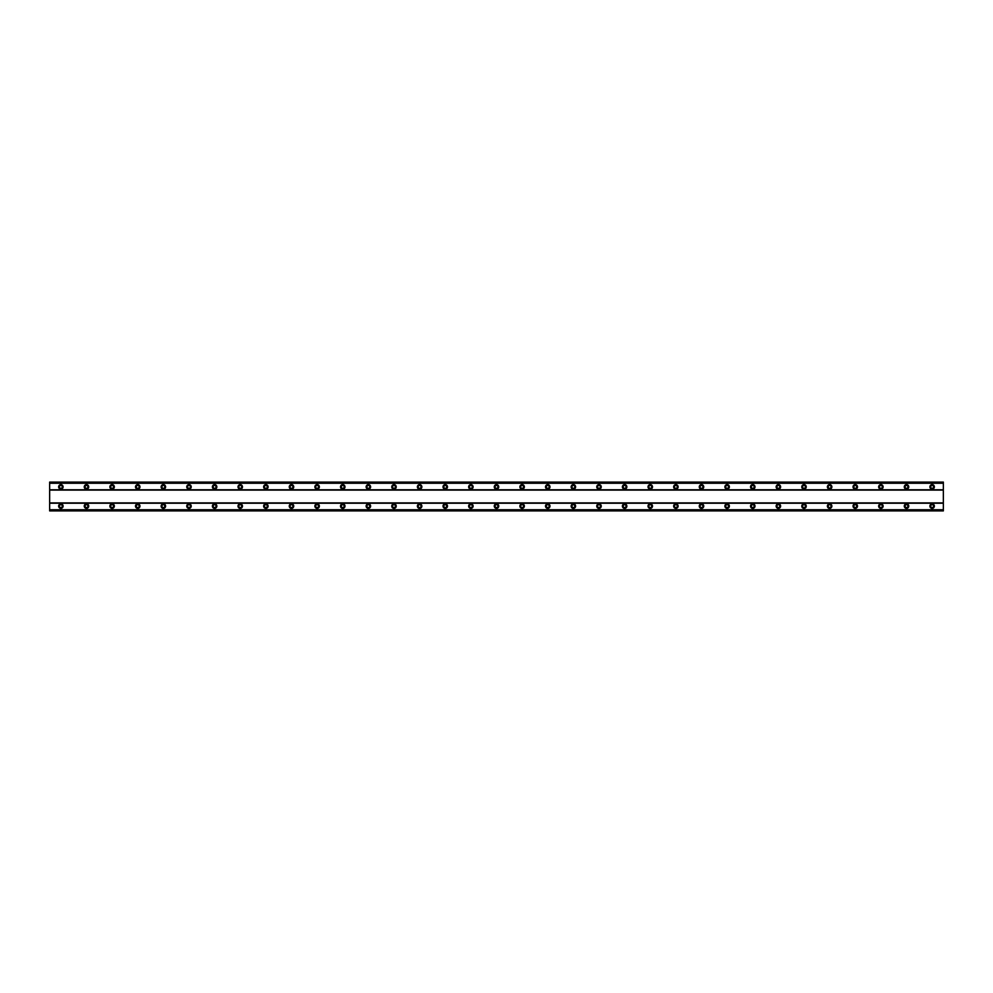 <?xml version="1.0" encoding="UTF-8"?>
<svg xmlns="http://www.w3.org/2000/svg" width="993" height="993" viewBox="0 0 993 993"><rect width="100%" height="100%" fill="white"/><g stroke="black" fill="none" stroke-linecap="round" stroke-linejoin="round"><path stroke-width="1.49" d="M60.858 503.873A2.247 2.247 0 0 0 58.624 506.107A2.247 2.247 0 0 0 60.858 508.354A2.247 2.247 0 0 0 63.105 506.107A2.247 2.247 0 0 0 60.858 503.873M932.142 503.873A2.247 2.247 0 0 0 929.895 506.107A2.247 2.247 0 0 0 932.142 508.354A2.247 2.247 0 0 0 934.376 506.107A2.247 2.247 0 0 0 932.142 503.873M906.51 503.873A2.247 2.247 0 0 0 904.275 506.107A2.247 2.247 0 0 0 906.51 508.354A2.247 2.247 0 0 0 908.756 506.107A2.247 2.247 0 0 0 906.51 503.873M880.89 503.873A2.247 2.247 0 0 0 878.644 506.107A2.247 2.247 0 0 0 880.89 508.354A2.247 2.247 0 0 0 883.125 506.107A2.247 2.247 0 0 0 880.89 503.873M855.258 503.873A2.247 2.247 0 0 0 853.024 506.107A2.247 2.247 0 0 0 855.258 508.354A2.247 2.247 0 0 0 857.505 506.107A2.247 2.247 0 0 0 855.258 503.873M829.639 503.873A2.247 2.247 0 0 0 827.392 506.107A2.247 2.247 0 0 0 829.639 508.354A2.247 2.247 0 0 0 831.873 506.107A2.247 2.247 0 0 0 829.639 503.873M804.007 503.873A2.247 2.247 0 0 0 801.773 506.107A2.247 2.247 0 0 0 804.007 508.354A2.247 2.247 0 0 0 806.254 506.107A2.247 2.247 0 0 0 804.007 503.873M778.388 503.873A2.247 2.247 0 0 0 776.141 506.107A2.247 2.247 0 0 0 778.388 508.354A2.247 2.247 0 0 0 780.622 506.107A2.247 2.247 0 0 0 778.388 503.873M752.756 503.873A2.247 2.247 0 0 0 750.522 506.107A2.247 2.247 0 0 0 752.756 508.354A2.247 2.247 0 0 0 755.003 506.107A2.247 2.247 0 0 0 752.756 503.873M727.137 503.873A2.247 2.247 0 0 0 724.89 506.107A2.247 2.247 0 0 0 727.137 508.354A2.247 2.247 0 0 0 729.371 506.107A2.247 2.247 0 0 0 727.137 503.873M701.505 503.873A2.247 2.247 0 0 0 699.258 506.107A2.247 2.247 0 0 0 701.505 508.354A2.247 2.247 0 0 0 703.752 506.107A2.247 2.247 0 0 0 701.505 503.873M675.885 503.873A2.247 2.247 0 0 0 673.639 506.107A2.247 2.247 0 0 0 675.885 508.354A2.247 2.247 0 0 0 678.12 506.107A2.247 2.247 0 0 0 675.885 503.873M650.254 503.873A2.247 2.247 0 0 0 648.007 506.107A2.247 2.247 0 0 0 650.254 508.354A2.247 2.247 0 0 0 652.5 506.107A2.247 2.247 0 0 0 650.254 503.873M624.634 503.873A2.247 2.247 0 0 0 622.388 506.107A2.247 2.247 0 0 0 624.634 508.354A2.247 2.247 0 0 0 626.868 506.107A2.247 2.247 0 0 0 624.634 503.873M599.002 503.873A2.247 2.247 0 0 0 596.756 506.107A2.247 2.247 0 0 0 599.002 508.354A2.247 2.247 0 0 0 601.249 506.107A2.247 2.247 0 0 0 599.002 503.873M573.383 503.873A2.247 2.247 0 0 0 571.136 506.107A2.247 2.247 0 0 0 573.383 508.354A2.247 2.247 0 0 0 575.617 506.107A2.247 2.247 0 0 0 573.383 503.873M547.751 503.873A2.247 2.247 0 0 0 545.505 506.107A2.247 2.247 0 0 0 547.751 508.354A2.247 2.247 0 0 0 549.998 506.107A2.247 2.247 0 0 0 547.751 503.873M522.132 503.873A2.247 2.247 0 0 0 519.885 506.107A2.247 2.247 0 0 0 522.132 508.354A2.247 2.247 0 0 0 524.366 506.107A2.247 2.247 0 0 0 522.132 503.873M496.5 503.873A2.247 2.247 0 0 0 494.253 506.107A2.247 2.247 0 0 0 496.5 508.354A2.247 2.247 0 0 0 498.747 506.107A2.247 2.247 0 0 0 496.5 503.873M470.868 503.873A2.247 2.247 0 0 0 468.634 506.107A2.247 2.247 0 0 0 470.868 508.354A2.247 2.247 0 0 0 473.115 506.107A2.247 2.247 0 0 0 470.868 503.873M445.249 503.873A2.247 2.247 0 0 0 443.002 506.107A2.247 2.247 0 0 0 445.249 508.354A2.247 2.247 0 0 0 447.495 506.107A2.247 2.247 0 0 0 445.249 503.873M419.617 503.873A2.247 2.247 0 0 0 417.383 506.107A2.247 2.247 0 0 0 419.617 508.354A2.247 2.247 0 0 0 421.864 506.107A2.247 2.247 0 0 0 419.617 503.873M393.998 503.873A2.247 2.247 0 0 0 391.751 506.107A2.247 2.247 0 0 0 393.998 508.354A2.247 2.247 0 0 0 396.244 506.107A2.247 2.247 0 0 0 393.998 503.873M368.366 503.873A2.247 2.247 0 0 0 366.132 506.107A2.247 2.247 0 0 0 368.366 508.354A2.247 2.247 0 0 0 370.612 506.107A2.247 2.247 0 0 0 368.366 503.873M342.746 503.873A2.247 2.247 0 0 0 340.5 506.107A2.247 2.247 0 0 0 342.746 508.354A2.247 2.247 0 0 0 344.993 506.107A2.247 2.247 0 0 0 342.746 503.873M317.115 503.873A2.247 2.247 0 0 0 314.88 506.107A2.247 2.247 0 0 0 317.115 508.354A2.247 2.247 0 0 0 319.361 506.107A2.247 2.247 0 0 0 317.115 503.873M291.495 503.873A2.247 2.247 0 0 0 289.248 506.107A2.247 2.247 0 0 0 291.495 508.354A2.247 2.247 0 0 0 293.742 506.107A2.247 2.247 0 0 0 291.495 503.873M265.863 503.873A2.247 2.247 0 0 0 263.629 506.107A2.247 2.247 0 0 0 265.863 508.354A2.247 2.247 0 0 0 268.11 506.107A2.247 2.247 0 0 0 265.863 503.873M240.244 503.873A2.247 2.247 0 0 0 237.997 506.107A2.247 2.247 0 0 0 240.244 508.354A2.247 2.247 0 0 0 242.478 506.107A2.247 2.247 0 0 0 240.244 503.873M214.612 503.873A2.247 2.247 0 0 0 212.378 506.107A2.247 2.247 0 0 0 214.612 508.354A2.247 2.247 0 0 0 216.859 506.107A2.247 2.247 0 0 0 214.612 503.873M188.993 503.873A2.247 2.247 0 0 0 186.746 506.107A2.247 2.247 0 0 0 188.993 508.354A2.247 2.247 0 0 0 191.227 506.107A2.247 2.247 0 0 0 188.993 503.873M163.361 503.873A2.247 2.247 0 0 0 161.127 506.107A2.247 2.247 0 0 0 163.361 508.354A2.247 2.247 0 0 0 165.608 506.107A2.247 2.247 0 0 0 163.361 503.873M137.742 503.873A2.247 2.247 0 0 0 135.495 506.107A2.247 2.247 0 0 0 137.742 508.354A2.247 2.247 0 0 0 139.976 506.107A2.247 2.247 0 0 0 137.742 503.873M112.11 503.873A2.247 2.247 0 0 0 109.875 506.107A2.247 2.247 0 0 0 112.11 508.354A2.247 2.247 0 0 0 114.356 506.107A2.247 2.247 0 0 0 112.11 503.873M86.49 503.873A2.247 2.247 0 0 0 84.244 506.107A2.247 2.247 0 0 0 86.49 508.354A2.247 2.247 0 0 0 88.725 506.107A2.247 2.247 0 0 0 86.49 503.873M60.858 484.646A2.247 2.247 0 0 0 58.624 486.893A2.247 2.247 0 0 0 60.858 489.127A2.247 2.247 0 0 0 63.105 486.893A2.247 2.247 0 0 0 60.858 484.646M932.142 484.646A2.247 2.247 0 0 0 929.895 486.893A2.247 2.247 0 0 0 932.142 489.127A2.247 2.247 0 0 0 934.376 486.893A2.247 2.247 0 0 0 932.142 484.646M906.51 484.646A2.247 2.247 0 0 0 904.275 486.893A2.247 2.247 0 0 0 906.51 489.127A2.247 2.247 0 0 0 908.756 486.893A2.247 2.247 0 0 0 906.51 484.646M880.89 484.646A2.247 2.247 0 0 0 878.644 486.893A2.247 2.247 0 0 0 880.89 489.127A2.247 2.247 0 0 0 883.125 486.893A2.247 2.247 0 0 0 880.89 484.646M855.258 484.646A2.247 2.247 0 0 0 853.024 486.893A2.247 2.247 0 0 0 855.258 489.127A2.247 2.247 0 0 0 857.505 486.893A2.247 2.247 0 0 0 855.258 484.646M829.639 484.646A2.247 2.247 0 0 0 827.392 486.893A2.247 2.247 0 0 0 829.639 489.127A2.247 2.247 0 0 0 831.873 486.893A2.247 2.247 0 0 0 829.639 484.646M804.007 484.646A2.247 2.247 0 0 0 801.773 486.893A2.247 2.247 0 0 0 804.007 489.127A2.247 2.247 0 0 0 806.254 486.893A2.247 2.247 0 0 0 804.007 484.646M778.388 484.646A2.247 2.247 0 0 0 776.141 486.893A2.247 2.247 0 0 0 778.388 489.127A2.247 2.247 0 0 0 780.622 486.893A2.247 2.247 0 0 0 778.388 484.646M752.756 484.646A2.247 2.247 0 0 0 750.522 486.893A2.247 2.247 0 0 0 752.756 489.127A2.247 2.247 0 0 0 755.003 486.893A2.247 2.247 0 0 0 752.756 484.646M727.137 484.646A2.247 2.247 0 0 0 724.89 486.893A2.247 2.247 0 0 0 727.137 489.127A2.247 2.247 0 0 0 729.371 486.893A2.247 2.247 0 0 0 727.137 484.646M701.505 484.646A2.247 2.247 0 0 0 699.258 486.893A2.247 2.247 0 0 0 701.505 489.127A2.247 2.247 0 0 0 703.752 486.893A2.247 2.247 0 0 0 701.505 484.646M675.885 484.646A2.247 2.247 0 0 0 673.639 486.893A2.247 2.247 0 0 0 675.885 489.127A2.247 2.247 0 0 0 678.12 486.893A2.247 2.247 0 0 0 675.885 484.646M650.254 484.646A2.247 2.247 0 0 0 648.007 486.893A2.247 2.247 0 0 0 650.254 489.127A2.247 2.247 0 0 0 652.5 486.893A2.247 2.247 0 0 0 650.254 484.646M624.634 484.646A2.247 2.247 0 0 0 622.388 486.893A2.247 2.247 0 0 0 624.634 489.127A2.247 2.247 0 0 0 626.868 486.893A2.247 2.247 0 0 0 624.634 484.646M599.002 484.646A2.247 2.247 0 0 0 596.756 486.893A2.247 2.247 0 0 0 599.002 489.127A2.247 2.247 0 0 0 601.249 486.893A2.247 2.247 0 0 0 599.002 484.646M573.383 484.646A2.247 2.247 0 0 0 571.136 486.893A2.247 2.247 0 0 0 573.383 489.127A2.247 2.247 0 0 0 575.617 486.893A2.247 2.247 0 0 0 573.383 484.646M547.751 484.646A2.247 2.247 0 0 0 545.505 486.893A2.247 2.247 0 0 0 547.751 489.127A2.247 2.247 0 0 0 549.998 486.893A2.247 2.247 0 0 0 547.751 484.646M522.132 484.646A2.247 2.247 0 0 0 519.885 486.893A2.247 2.247 0 0 0 522.132 489.127A2.247 2.247 0 0 0 524.366 486.893A2.247 2.247 0 0 0 522.132 484.646M496.5 484.646A2.247 2.247 0 0 0 494.253 486.893A2.247 2.247 0 0 0 496.5 489.127A2.247 2.247 0 0 0 498.747 486.893A2.247 2.247 0 0 0 496.5 484.646M470.868 484.646A2.247 2.247 0 0 0 468.634 486.893A2.247 2.247 0 0 0 470.868 489.127A2.247 2.247 0 0 0 473.115 486.893A2.247 2.247 0 0 0 470.868 484.646M445.249 484.646A2.247 2.247 0 0 0 443.002 486.893A2.247 2.247 0 0 0 445.249 489.127A2.247 2.247 0 0 0 447.495 486.893A2.247 2.247 0 0 0 445.249 484.646M419.617 484.646A2.247 2.247 0 0 0 417.383 486.893A2.247 2.247 0 0 0 419.617 489.127A2.247 2.247 0 0 0 421.864 486.893A2.247 2.247 0 0 0 419.617 484.646M393.998 484.646A2.247 2.247 0 0 0 391.751 486.893A2.247 2.247 0 0 0 393.998 489.127A2.247 2.247 0 0 0 396.244 486.893A2.247 2.247 0 0 0 393.998 484.646M368.366 484.646A2.247 2.247 0 0 0 366.132 486.893A2.247 2.247 0 0 0 368.366 489.127A2.247 2.247 0 0 0 370.612 486.893A2.247 2.247 0 0 0 368.366 484.646M342.746 484.646A2.247 2.247 0 0 0 340.5 486.893A2.247 2.247 0 0 0 342.746 489.127A2.247 2.247 0 0 0 344.993 486.893A2.247 2.247 0 0 0 342.746 484.646M317.115 484.646A2.247 2.247 0 0 0 314.88 486.893A2.247 2.247 0 0 0 317.115 489.127A2.247 2.247 0 0 0 319.361 486.893A2.247 2.247 0 0 0 317.115 484.646M291.495 484.646A2.247 2.247 0 0 0 289.248 486.893A2.247 2.247 0 0 0 291.495 489.127A2.247 2.247 0 0 0 293.742 486.893A2.247 2.247 0 0 0 291.495 484.646M265.863 484.646A2.247 2.247 0 0 0 263.629 486.893A2.247 2.247 0 0 0 265.863 489.127A2.247 2.247 0 0 0 268.11 486.893A2.247 2.247 0 0 0 265.863 484.646M240.244 484.646A2.247 2.247 0 0 0 237.997 486.893A2.247 2.247 0 0 0 240.244 489.127A2.247 2.247 0 0 0 242.478 486.893A2.247 2.247 0 0 0 240.244 484.646M214.612 484.646A2.247 2.247 0 0 0 212.378 486.893A2.247 2.247 0 0 0 214.612 489.127A2.247 2.247 0 0 0 216.859 486.893A2.247 2.247 0 0 0 214.612 484.646M188.993 484.646A2.247 2.247 0 0 0 186.746 486.893A2.247 2.247 0 0 0 188.993 489.127A2.247 2.247 0 0 0 191.227 486.893A2.247 2.247 0 0 0 188.993 484.646M163.361 484.646A2.247 2.247 0 0 0 161.127 486.893A2.247 2.247 0 0 0 163.361 489.127A2.247 2.247 0 0 0 165.608 486.893A2.247 2.247 0 0 0 163.361 484.646M137.742 484.646A2.247 2.247 0 0 0 135.495 486.893A2.247 2.247 0 0 0 137.742 489.127A2.247 2.247 0 0 0 139.976 486.893A2.247 2.247 0 0 0 137.742 484.646M112.11 484.646A2.247 2.247 0 0 0 109.875 486.893A2.247 2.247 0 0 0 112.11 489.127A2.247 2.247 0 0 0 114.356 486.893A2.247 2.247 0 0 0 112.11 484.646M86.49 484.646A2.247 2.247 0 0 0 84.244 486.893A2.247 2.247 0 0 0 86.49 489.127A2.247 2.247 0 0 0 88.725 486.893A2.247 2.247 0 0 0 86.49 484.646M60.858 488.333A1.44 1.44 0 0 1 59.419 486.893A1.44 1.44 0 0 1 60.858 485.453A1.44 1.44 0 0 1 62.298 486.893A1.44 1.44 0 0 1 60.858 488.333M932.142 488.333A1.44 1.44 0 0 1 930.702 486.893A1.44 1.44 0 0 1 932.142 485.453A1.44 1.44 0 0 1 933.581 486.893A1.44 1.44 0 0 1 932.142 488.333M906.51 488.333A1.44 1.44 0 0 1 905.07 486.893A1.44 1.44 0 0 1 906.51 485.453A1.44 1.44 0 0 1 907.95 486.893A1.44 1.44 0 0 1 906.51 488.333M880.89 488.333A1.44 1.44 0 0 1 879.45 486.893A1.44 1.44 0 0 1 880.89 485.453A1.44 1.44 0 0 1 882.33 486.893A1.44 1.44 0 0 1 880.89 488.333M855.258 488.333A1.44 1.44 0 0 1 853.819 486.893A1.44 1.44 0 0 1 855.258 485.453A1.44 1.44 0 0 1 856.698 486.893A1.44 1.44 0 0 1 855.258 488.333M829.639 488.333A1.44 1.44 0 0 1 828.199 486.893A1.44 1.44 0 0 1 829.639 485.453A1.44 1.44 0 0 1 831.079 486.893A1.44 1.44 0 0 1 829.639 488.333M804.007 488.333A1.44 1.44 0 0 1 802.567 486.893A1.44 1.44 0 0 1 804.007 485.453A1.44 1.44 0 0 1 805.447 486.893A1.44 1.44 0 0 1 804.007 488.333M778.388 488.333A1.44 1.44 0 0 1 776.948 486.893A1.44 1.44 0 0 1 778.388 485.453A1.44 1.44 0 0 1 779.828 486.893A1.44 1.44 0 0 1 778.388 488.333M752.756 488.333A1.44 1.44 0 0 1 751.316 486.893A1.44 1.44 0 0 1 752.756 485.453A1.44 1.44 0 0 1 754.196 486.893A1.44 1.44 0 0 1 752.756 488.333M727.137 488.333A1.44 1.44 0 0 1 725.697 486.893A1.44 1.44 0 0 1 727.137 485.453A1.44 1.44 0 0 1 728.577 486.893A1.44 1.44 0 0 1 727.137 488.333M701.505 488.333A1.44 1.44 0 0 1 700.065 486.893A1.44 1.44 0 0 1 701.505 485.453A1.44 1.44 0 0 1 702.945 486.893A1.44 1.44 0 0 1 701.505 488.333M675.885 488.333A1.44 1.44 0 0 1 674.433 486.893A1.44 1.44 0 0 1 675.885 485.453A1.44 1.44 0 0 1 677.325 486.893A1.44 1.44 0 0 1 675.885 488.333M650.254 488.333A1.44 1.44 0 0 1 648.814 486.893A1.44 1.44 0 0 1 650.254 485.453A1.44 1.44 0 0 1 651.693 486.893A1.44 1.44 0 0 1 650.254 488.333M624.634 488.333A1.44 1.44 0 0 1 623.182 486.893A1.44 1.44 0 0 1 624.634 485.453A1.44 1.44 0 0 1 626.074 486.893A1.44 1.44 0 0 1 624.634 488.333M599.002 488.333A1.44 1.44 0 0 1 597.563 486.893A1.44 1.44 0 0 1 599.002 485.453A1.44 1.44 0 0 1 600.442 486.893A1.44 1.44 0 0 1 599.002 488.333M573.383 488.333A1.44 1.44 0 0 1 571.931 486.893A1.44 1.44 0 0 1 573.383 485.453A1.44 1.44 0 0 1 574.823 486.893A1.44 1.44 0 0 1 573.383 488.333M547.751 488.333A1.44 1.44 0 0 1 546.311 486.893A1.44 1.44 0 0 1 547.751 485.453A1.44 1.44 0 0 1 549.191 486.893A1.44 1.44 0 0 1 547.751 488.333M522.132 488.333A1.44 1.44 0 0 1 520.68 486.893A1.44 1.44 0 0 1 522.132 485.453A1.44 1.44 0 0 1 523.572 486.893A1.44 1.44 0 0 1 522.132 488.333M496.5 488.333A1.44 1.44 0 0 1 495.06 486.893A1.44 1.44 0 0 1 496.5 485.453A1.44 1.44 0 0 1 497.94 486.893A1.44 1.44 0 0 1 496.5 488.333M470.868 488.333A1.44 1.44 0 0 1 469.428 486.893A1.44 1.44 0 0 1 470.868 485.453A1.44 1.44 0 0 1 472.32 486.893A1.44 1.44 0 0 1 470.868 488.333M445.249 488.333A1.44 1.44 0 0 1 443.809 486.893A1.44 1.44 0 0 1 445.249 485.453A1.44 1.44 0 0 1 446.689 486.893A1.44 1.44 0 0 1 445.249 488.333M419.617 488.333A1.44 1.44 0 0 1 418.177 486.893A1.44 1.44 0 0 1 419.617 485.453A1.44 1.44 0 0 1 421.069 486.893A1.44 1.44 0 0 1 419.617 488.333M393.998 488.333A1.44 1.44 0 0 1 392.558 486.893A1.44 1.44 0 0 1 393.998 485.453A1.44 1.44 0 0 1 395.437 486.893A1.44 1.44 0 0 1 393.998 488.333M368.366 488.333A1.44 1.44 0 0 1 366.926 486.893A1.44 1.44 0 0 1 368.366 485.453A1.44 1.44 0 0 1 369.818 486.893A1.44 1.44 0 0 1 368.366 488.333M342.746 488.333A1.44 1.44 0 0 1 341.307 486.893A1.44 1.44 0 0 1 342.746 485.453A1.44 1.44 0 0 1 344.186 486.893A1.44 1.44 0 0 1 342.746 488.333M317.115 488.333A1.44 1.44 0 0 1 315.675 486.893A1.44 1.44 0 0 1 317.115 485.453A1.44 1.44 0 0 1 318.567 486.893A1.44 1.44 0 0 1 317.115 488.333M291.495 488.333A1.44 1.44 0 0 1 290.055 486.893A1.44 1.44 0 0 1 291.495 485.453A1.44 1.44 0 0 1 292.935 486.893A1.44 1.44 0 0 1 291.495 488.333M265.863 488.333A1.44 1.44 0 0 1 264.423 486.893A1.44 1.44 0 0 1 265.863 485.453A1.44 1.44 0 0 1 267.303 486.893A1.44 1.44 0 0 1 265.863 488.333M240.244 488.333A1.44 1.44 0 0 1 238.804 486.893A1.44 1.44 0 0 1 240.244 485.453A1.44 1.44 0 0 1 241.684 486.893A1.44 1.44 0 0 1 240.244 488.333M214.612 488.333A1.44 1.44 0 0 1 213.172 486.893A1.44 1.44 0 0 1 214.612 485.453A1.44 1.44 0 0 1 216.052 486.893A1.44 1.44 0 0 1 214.612 488.333M188.993 488.333A1.44 1.44 0 0 1 187.553 486.893A1.44 1.44 0 0 1 188.993 485.453A1.44 1.44 0 0 1 190.433 486.893A1.44 1.44 0 0 1 188.993 488.333M163.361 488.333A1.44 1.44 0 0 1 161.921 486.893A1.44 1.44 0 0 1 163.361 485.453A1.44 1.44 0 0 1 164.801 486.893A1.44 1.44 0 0 1 163.361 488.333M137.742 488.333A1.44 1.44 0 0 1 136.302 486.893A1.44 1.44 0 0 1 137.742 485.453A1.44 1.44 0 0 1 139.181 486.893A1.44 1.44 0 0 1 137.742 488.333M112.11 488.333A1.44 1.44 0 0 1 110.67 486.893A1.44 1.44 0 0 1 112.11 485.453A1.44 1.44 0 0 1 113.55 486.893A1.44 1.44 0 0 1 112.11 488.333M86.49 488.333A1.44 1.44 0 0 1 85.05 486.893A1.44 1.44 0 0 1 86.49 485.453A1.44 1.44 0 0 1 87.93 486.893A1.44 1.44 0 0 1 86.49 488.333M60.858 507.547A1.44 1.44 0 0 1 59.419 506.107A1.44 1.44 0 0 1 60.858 504.667A1.44 1.44 0 0 1 62.298 506.107A1.44 1.44 0 0 1 60.858 507.547M932.142 507.547A1.44 1.44 0 0 1 930.702 506.107A1.44 1.44 0 0 1 932.142 504.667A1.44 1.44 0 0 1 933.581 506.107A1.44 1.44 0 0 1 932.142 507.547M906.51 507.547A1.44 1.44 0 0 1 905.07 506.107A1.44 1.44 0 0 1 906.51 504.667A1.44 1.44 0 0 1 907.95 506.107A1.44 1.44 0 0 1 906.51 507.547M880.89 507.547A1.44 1.44 0 0 1 879.45 506.107A1.44 1.44 0 0 1 880.89 504.667A1.44 1.44 0 0 1 882.33 506.107A1.44 1.44 0 0 1 880.89 507.547M855.258 507.547A1.44 1.44 0 0 1 853.819 506.107A1.44 1.44 0 0 1 855.258 504.667A1.44 1.44 0 0 1 856.698 506.107A1.44 1.44 0 0 1 855.258 507.547M829.639 507.547A1.44 1.44 0 0 1 828.199 506.107A1.44 1.44 0 0 1 829.639 504.667A1.44 1.44 0 0 1 831.079 506.107A1.44 1.44 0 0 1 829.639 507.547M804.007 507.547A1.44 1.44 0 0 1 802.567 506.107A1.44 1.44 0 0 1 804.007 504.667A1.44 1.44 0 0 1 805.447 506.107A1.44 1.44 0 0 1 804.007 507.547M778.388 507.547A1.44 1.44 0 0 1 776.948 506.107A1.44 1.44 0 0 1 778.388 504.667A1.44 1.44 0 0 1 779.828 506.107A1.44 1.44 0 0 1 778.388 507.547M752.756 507.547A1.44 1.44 0 0 1 751.316 506.107A1.44 1.44 0 0 1 752.756 504.667A1.44 1.44 0 0 1 754.196 506.107A1.44 1.44 0 0 1 752.756 507.547M727.137 507.547A1.44 1.44 0 0 1 725.697 506.107A1.44 1.44 0 0 1 727.137 504.667A1.44 1.44 0 0 1 728.577 506.107A1.44 1.44 0 0 1 727.137 507.547M701.505 507.547A1.44 1.44 0 0 1 700.065 506.107A1.44 1.44 0 0 1 701.505 504.667A1.44 1.44 0 0 1 702.945 506.107A1.44 1.44 0 0 1 701.505 507.547M675.885 507.547A1.44 1.44 0 0 1 674.433 506.107A1.44 1.44 0 0 1 675.885 504.667A1.44 1.44 0 0 1 677.325 506.107A1.44 1.44 0 0 1 675.885 507.547M650.254 507.547A1.44 1.44 0 0 1 648.814 506.107A1.44 1.44 0 0 1 650.254 504.667A1.44 1.44 0 0 1 651.693 506.107A1.44 1.44 0 0 1 650.254 507.547M624.634 507.547A1.44 1.44 0 0 1 623.182 506.107A1.44 1.44 0 0 1 624.634 504.667A1.44 1.44 0 0 1 626.074 506.107A1.44 1.44 0 0 1 624.634 507.547M599.002 507.547A1.44 1.44 0 0 1 597.563 506.107A1.44 1.44 0 0 1 599.002 504.667A1.44 1.44 0 0 1 600.442 506.107A1.44 1.44 0 0 1 599.002 507.547M573.383 507.547A1.44 1.44 0 0 1 571.931 506.107A1.44 1.44 0 0 1 573.383 504.667A1.44 1.44 0 0 1 574.823 506.107A1.44 1.44 0 0 1 573.383 507.547M547.751 507.547A1.44 1.44 0 0 1 546.311 506.107A1.44 1.44 0 0 1 547.751 504.667A1.44 1.44 0 0 1 549.191 506.107A1.44 1.44 0 0 1 547.751 507.547M522.132 507.547A1.44 1.44 0 0 1 520.68 506.107A1.44 1.44 0 0 1 522.132 504.667A1.44 1.44 0 0 1 523.572 506.107A1.44 1.44 0 0 1 522.132 507.547M496.5 507.547A1.44 1.44 0 0 1 495.06 506.107A1.44 1.44 0 0 1 496.5 504.667A1.44 1.44 0 0 1 497.94 506.107A1.44 1.44 0 0 1 496.5 507.547M470.868 507.547A1.44 1.44 0 0 1 469.428 506.107A1.44 1.44 0 0 1 470.868 504.667A1.44 1.44 0 0 1 472.32 506.107A1.44 1.44 0 0 1 470.868 507.547M445.249 507.547A1.44 1.44 0 0 1 443.809 506.107A1.44 1.44 0 0 1 445.249 504.667A1.44 1.44 0 0 1 446.689 506.107A1.44 1.44 0 0 1 445.249 507.547M419.617 507.547A1.44 1.44 0 0 1 418.177 506.107A1.44 1.44 0 0 1 419.617 504.667A1.44 1.44 0 0 1 421.069 506.107A1.44 1.44 0 0 1 419.617 507.547M393.998 507.547A1.44 1.44 0 0 1 392.558 506.107A1.44 1.44 0 0 1 393.998 504.667A1.44 1.44 0 0 1 395.437 506.107A1.44 1.44 0 0 1 393.998 507.547M368.366 507.547A1.44 1.44 0 0 1 366.926 506.107A1.44 1.44 0 0 1 368.366 504.667A1.44 1.44 0 0 1 369.818 506.107A1.44 1.44 0 0 1 368.366 507.547M342.746 507.547A1.44 1.44 0 0 1 341.307 506.107A1.44 1.44 0 0 1 342.746 504.667A1.44 1.44 0 0 1 344.186 506.107A1.44 1.44 0 0 1 342.746 507.547M317.115 507.547A1.44 1.44 0 0 1 315.675 506.107A1.44 1.44 0 0 1 317.115 504.667A1.44 1.44 0 0 1 318.567 506.107A1.44 1.44 0 0 1 317.115 507.547M291.495 507.547A1.44 1.44 0 0 1 290.055 506.107A1.44 1.44 0 0 1 291.495 504.667A1.44 1.44 0 0 1 292.935 506.107A1.44 1.44 0 0 1 291.495 507.547M265.863 507.547A1.44 1.44 0 0 1 264.423 506.107A1.44 1.44 0 0 1 265.863 504.667A1.44 1.44 0 0 1 267.303 506.107A1.44 1.44 0 0 1 265.863 507.547M240.244 507.547A1.44 1.44 0 0 1 238.804 506.107A1.44 1.44 0 0 1 240.244 504.667A1.44 1.44 0 0 1 241.684 506.107A1.44 1.44 0 0 1 240.244 507.547M214.612 507.547A1.44 1.44 0 0 1 213.172 506.107A1.44 1.44 0 0 1 214.612 504.667A1.44 1.44 0 0 1 216.052 506.107A1.44 1.44 0 0 1 214.612 507.547M188.993 507.547A1.44 1.44 0 0 1 187.553 506.107A1.44 1.44 0 0 1 188.993 504.667A1.44 1.44 0 0 1 190.433 506.107A1.44 1.44 0 0 1 188.993 507.547M163.361 507.547A1.44 1.44 0 0 1 161.921 506.107A1.44 1.44 0 0 1 163.361 504.667A1.44 1.44 0 0 1 164.801 506.107A1.44 1.44 0 0 1 163.361 507.547M137.742 507.547A1.44 1.44 0 0 1 136.302 506.107A1.44 1.44 0 0 1 137.742 504.667A1.44 1.44 0 0 1 139.181 506.107A1.44 1.44 0 0 1 137.742 507.547M112.11 507.547A1.44 1.44 0 0 1 110.67 506.107A1.44 1.44 0 0 1 112.11 504.667A1.44 1.44 0 0 1 113.55 506.107A1.44 1.44 0 0 1 112.11 507.547M86.49 507.547A1.44 1.44 0 0 1 85.05 506.107A1.44 1.44 0 0 1 86.49 504.667A1.44 1.44 0 0 1 87.93 506.107A1.44 1.44 0 0 1 86.49 507.547M49.65 510.911L49.65 482.089L943.35 482.089L943.35 510.911L49.65 510.911M49.65 509.831L943.35 509.831M943.35 510.836L49.65 510.836M943.35 509.744L49.65 509.744M49.65 503.228L943.35 503.228M943.35 502.905L49.65 502.905M49.65 490.095L943.35 490.095M943.35 489.772L49.65 489.772M49.65 483.256L943.35 483.256M49.65 482.164L943.35 482.164M943.35 483.169L49.65 483.169"/></g></svg>
